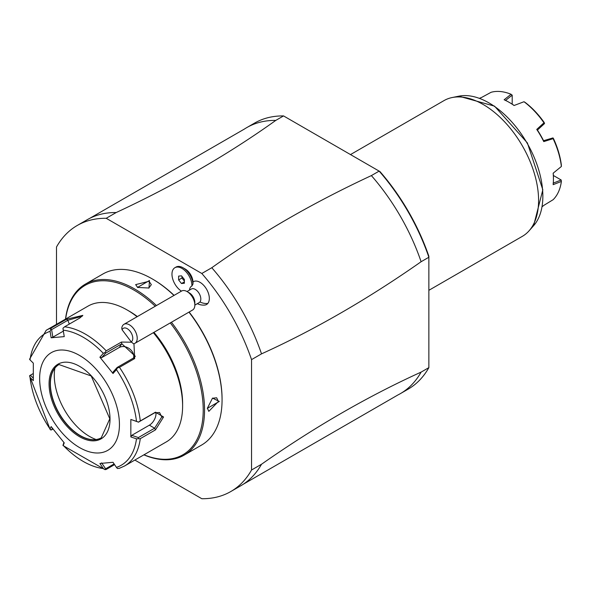 <?xml version="1.0" encoding="UTF-8"?>
<svg xmlns="http://www.w3.org/2000/svg" width="591" height="591" viewBox="0 0 591 591"><rect width="100%" height="100%" fill="white"/><g stroke="black" fill="none" stroke-linecap="round" stroke-linejoin="round"><path stroke-width="0.89" d="M134.859 460.057L201.812 498.715A153.601 88.68 -120 0 0 230.815 491.527A153.601 88.68 -120 0 0 251.544 470.008L251.544 359.624A153.601 88.68 -120 0 0 201.812 273.485L106.217 218.293A153.601 88.68 -120 0 0 77.222 225.489A153.601 88.68 -120 0 0 56.492 247.008L56.492 324.326M197.335 303.663A14.103 14.103 0 0 0 204.567 305.089A13.172 7.609 -120 0 0 207.825 303.442A13.172 7.609 -120 0 0 205.638 287.751A13.172 7.609 -120 0 0 193.013 281.937A10.97 6.331 60 0 0 185.271 269.053L183.055 267.775A14.103 8.141 -120 0 0 176 267.073L174.892 267.716A14.103 8.141 -120 0 0 172.631 278.686A14.103 8.141 -120 0 0 181.43 291.134M251.544 359.624L261.517 353.861A153.601 88.68 -120 0 0 211.792 267.73L201.812 273.485M261.517 353.861C314.715 329.704 367.912 298.994 421.11 261.724L428.867 257.248L428.867 367.632L421.11 372.108C367.912 396.265 314.715 426.975 261.517 464.245L251.544 470.008M230.815 491.527L240.788 485.765A153.601 88.68 -120 0 0 243.196 484.288A153.601 88.68 -120 0 0 261.517 464.245M106.217 218.293L116.198 212.538A153.601 88.68 -120 0 0 89.677 218.382A153.601 88.68 -120 0 0 87.195 219.726L77.222 225.489M89.677 218.382L244.379 129.067A153.601 88.68 60 0 1 246.787 127.59A153.601 88.68 60 0 1 275.783 120.401C228.266 154.391 175.069 185.101 116.198 212.538M275.783 120.401L283.547 115.917L379.991 171.604A152.035 87.778 -120 0 1 428.867 256.265L428.867 257.248A153.601 88.68 -120 0 0 379.141 171.109L371.377 175.593A153.601 88.68 60 0 1 421.11 261.724M211.792 267.73C259.419 233.681 312.617 202.972 371.377 175.593M283.547 115.917A153.601 88.68 -120 0 0 254.544 123.113L246.787 127.59M421.11 372.108A153.601 88.68 60 0 1 400.38 393.628L408.137 389.151A153.601 88.68 -120 0 0 428.867 367.632M400.38 393.628A153.601 88.68 60 0 1 397.898 394.973L243.196 484.288M350.5 154.576L443.996 100.603A78.367 45.248 60 0 1 452.13 97.545A78.367 45.248 60 0 1 509.161 126.954A78.367 45.248 60 0 1 538.593 200.46A78.367 45.248 60 0 1 529.071 230.822A78.367 45.248 60 0 1 522.363 236.334L428.867 290.314M561.384 166.477L561.354 165.081A61.124 35.29 60 0 0 553.486 138.589L552.984 137.91L553.117 138.663A62.69 36.199 -120 0 1 561.384 166.477L553.154 173.193A62.69 36.199 60 0 1 553.435 179.095A62.69 36.199 60 0 1 553.154 184.665L561.384 181.43A62.69 36.199 -120 0 1 553.117 199.706L543.764 205.424A62.69 36.199 60 0 1 542.139 206.71M553.117 138.663L543.764 141.596A62.69 36.199 60 0 0 536.746 129.436L543.964 122.802A62.69 36.199 -120 0 0 524.003 101.733L514.074 105.501A62.69 36.199 60 0 0 509.102 102.309A62.69 36.199 60 0 0 504.138 99.768L511.052 94.257A62.69 36.199 -120 0 0 491.099 92.285L481.466 97.522A62.69 36.199 60 0 0 479.545 98.291M505.438 100.522L512.198 95.166L512.198 104.179M509.102 102.309L509.774 102.694A61.752 35.652 60 0 1 514.14 105.471M537.382 130.101L544.429 123.659L544.208 122.522A61.124 35.29 60 0 0 525.2 102.457L524.003 101.733M536.746 129.436L537.374 129.983A61.752 35.652 60 0 1 543.602 140.776L543.764 141.596M552.984 137.91L543.506 140.717M553.213 173.148A61.752 35.652 60 0 1 553.435 178.327L553.435 179.095M553.368 175.483L561.169 179.989L553.146 183.166M561.169 179.989L561.384 181.43M543.964 122.802L544.547 123.297M511.052 94.257L512.198 95.166M143.879 454.848A98.741 57.009 -120 0 0 184.104 455.151L201.612 445.045A98.741 57.009 -120 0 0 222.068 399.841L222.068 399.073A97.803 56.463 -120 0 0 189.127 312.026M174.101 295.367A97.803 56.463 -120 0 0 152.914 279.292L152.249 278.908A98.741 57.009 -120 0 0 102.871 274.017L85.363 284.131A98.741 57.009 -120 0 0 65.512 319.118M222.068 399.841A98.741 57.009 -120 0 0 188.943 312.129M173.961 295.448A98.741 57.009 -120 0 0 152.249 278.908M184.104 455.151A98.741 57.009 -120 0 0 204.552 409.955A98.741 57.009 -120 0 0 171.434 322.243M156.452 305.554A98.741 57.009 -120 0 0 85.363 284.131M207.323 408.351L212.538 398.112L219.298 401.444L207.323 408.351M149.471 280.511L148.976 288.024L137.504 287.418L149.471 280.511L149.028 281.279L151.326 284.626L148.747 288.127M143.997 454.782A97.803 56.463 -120 0 0 203.223 409.955A97.803 56.463 -120 0 0 170.282 322.908M155.256 306.241A97.803 56.463 -120 0 0 65.631 319.051M133.958 343.703L134.674 358.56L119.471 367.336A78.367 45.248 60 0 1 140.281 420.962L155.477 412.193L163.552 416.987L155.477 429.879L140.281 438.655A78.367 45.248 60 0 1 124.583 465.989L166.381 441.861A78.367 45.248 -120 0 0 182.612 405.987L182.612 403.424A75.234 43.438 -120 0 0 153.926 332.349M137.371 316.569A75.234 43.438 -120 0 0 129.414 311.287L127.198 310.009A78.367 45.248 -120 0 0 88.015 306.123L46.216 330.258A78.367 45.248 60 0 1 51.328 327.99L66.524 319.214L82.843 315.38L79.792 318.032L64.589 326.808A78.367 45.248 60 0 1 106.21 350.832L121.406 342.056L131.608 342.211M182.612 403.424L182.612 405.987A78.367 45.248 -120 0 0 153.35 332.681M137.082 316.739A78.367 45.248 -120 0 0 127.198 310.009M140.281 420.962L138.434 422.107L136.491 421.353A76.04 43.904 -120 0 0 116.434 369.648L117.41 367.912L119.471 367.336M119.471 468.257L117.41 468.537L116.434 467.378A76.04 43.904 -120 0 0 136.491 438.832L130.84 436.941L130.84 419.455L138.434 422.107M138.383 422.21L154.606 412.85L159.57 412.533L161.779 416.987L154.606 428.202L138.383 437.569L131.756 435.345L149.36 425.18A9.404 5.43 -60 0 0 155.891 412.267M114.573 464.615L106.21 469.439L105.021 469.646L63.03 445.555M33.229 378.048L30.377 375.211L29.55 375.765L30.023 377.361A76.04 43.904 -120 0 0 50.087 429.073L50.575 429.952L50.087 429.073L51.136 426.576L64.249 442.888L63.2 445.378A76.04 43.904 -120 0 0 103.322 468.545L105.021 469.646L105.626 468.818L101.615 462.871M29.55 375.765L50.176 429.554M30.377 375.211L33.162 373.608M51.328 327.99L50.087 331.344A76.04 43.904 -120 0 0 30.023 359.882L29.55 359.247L46.216 330.258M106.21 350.832L105.021 352.502L103.322 353.337A76.04 43.904 -120 0 0 63.2 330.17L64.249 336.619L51.136 337.786L52.85 337.188L51.616 329.63L50.575 329.335M51.616 329.63L67.839 320.27L82.245 316.192M63.2 330.17L62.971 328.227L64.589 326.808M116.434 369.648L113.014 373.512L99.901 357.2L101.615 357.666L105.626 353.137L105.021 352.502M105.626 353.137L121.842 343.77L135.324 356.299L133.359 358.102L117.144 367.462L117.41 367.912M113.014 373.512L113.132 371.99L117.144 367.462M99.901 357.2L103.322 353.337M51.136 337.786L50.087 331.344M30.023 359.882L33.31 363.147L33.31 380.634L30.023 377.361M119.441 424.537A56.426 32.579 -120 0 0 79.541 355.435A56.426 32.579 -120 0 0 39.641 378.469A56.426 32.579 -120 0 0 79.541 447.572A56.426 32.579 -120 0 0 119.441 424.537M130.84 419.455L136.491 421.353M136.491 438.832L140.281 438.655M130.84 436.941L131.756 435.345M138.383 437.569L138.434 438.625M114.107 463.92L105.626 468.818M62.971 445.37L63.902 442.482M53.072 429.125L50.575 429.952M51.616 429.96L52.363 428.202M103.322 468.545L99.901 463.47L113.014 462.295L116.434 467.378M59.041 364.477A42.316 24.43 -120 0 0 52.348 372.596A42.316 24.43 -120 0 0 50.383 383.788A42.316 24.43 -120 0 0 90.977 439.512A42.316 24.43 -120 0 0 101.356 437.776M96.111 439.527A49.843 28.774 60 0 1 54.276 375.396A49.843 28.774 60 0 1 54.897 368.141M52.85 337.188L63.355 331.123M101.615 357.666L119.219 347.501A9.404 7.417 -144.9 0 1 129.392 348.697A9.404 7.417 -144.9 0 1 133.61 357.947M212.332 398.26L216.653 397.78L218.404 401.444L208.822 411.351L207.33 408.085M137.733 287.551L135.649 284.626L149.028 281.279M194.845 305.104L199.204 302.592A7.838 4.521 -120 0 0 199.928 301.971A14.103 11.266 39.8 0 0 207.825 303.442M183.055 267.775A14.103 8.141 -120 0 1 192.991 284.012L191.92 285.992A10.195 5.888 -120 0 0 190.634 286.967A10.195 5.888 -120 0 0 189.504 290.092M192.991 284.012L193.013 281.937M187.015 291.533L191.366 289.014A7.838 4.521 60 0 1 198.768 292.848A7.838 4.521 60 0 1 199.928 301.971M122.086 329.771L121.768 328.182A10.97 6.331 60 0 1 122.958 325.168A10.97 6.331 60 0 1 123.977 324.304L181.607 291.031A10.97 6.331 60 0 1 187.088 291.577L189.305 292.855A7.838 4.521 60 0 1 194.845 302.452L194.845 305.015A10.97 6.331 60 0 1 193.597 309.167A10.97 6.331 -120 0 1 192.577 310.039L134.947 343.305A10.97 6.331 60 0 1 133.529 343.785L131.195 341.857A7.838 4.521 -120 0 0 130.264 331.462A7.838 4.521 -120 0 0 122.086 329.771L131.195 341.857M187.088 291.577A10.97 6.331 60 0 1 194.845 305.015M123.977 324.304A10.97 6.331 60 0 1 134.342 329.66A10.97 6.331 60 0 1 135.967 342.44A10.97 6.331 60 0 1 134.947 343.305M191.92 285.992A14.103 8.141 -120 0 0 185.884 271.624A14.103 8.141 -120 0 0 174.892 267.716M184.377 283.266L184.377 279.432L181.503 275.849L178.622 276.108L178.622 279.942L181.503 283.525L184.377 283.266M181.947 276.403L181.947 278.021L184.377 281.05M181.503 283.525L184.377 281.863M178.622 279.942L181.947 278.021M529.071 230.822L533.607 225.703A76.158 43.97 -120 0 0 527.083 143.125A76.158 43.97 -120 0 0 458.823 96.178L452.13 97.545M155.477 412.193L154.606 412.85M163.552 416.987L161.779 416.987M155.477 429.879L154.606 428.202L149.36 425.18M66.524 319.214L67.839 320.27L69.317 324.082M121.406 342.056L121.842 343.77L119.219 347.501M134.674 358.56L133.359 358.102M110.022 419.1A43.099 24.881 -120 0 0 79.541 366.317A43.099 24.881 -120 0 0 49.068 383.906A43.099 24.881 -120 0 0 79.541 436.697A43.099 24.881 -120 0 0 110.022 419.1M58.937 364.536A42.316 24.43 -120 0 0 50.176 383.906A42.316 24.43 -120 0 0 68.645 426.495A42.316 24.43 -120 0 0 101.253 437.835L109.793 418.783L91.213 375.972L58.937 364.536M219.298 401.444L218.404 401.444M533.607 225.703L542.826 189.8L527.394 142.941L494.534 106.144L458.823 96.178M119.05 468.441L124.583 465.989"/></g></svg>
